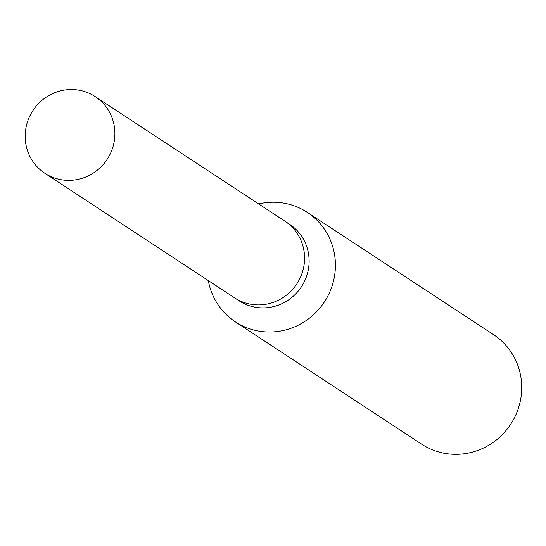 <?xml version="1.0" encoding="UTF-8"?>
<svg xmlns="http://www.w3.org/2000/svg" width="546" height="546" viewBox="0 0 546 546"><rect width="100%" height="100%" fill="white"/><g stroke="black" fill="none" stroke-linecap="round" stroke-linejoin="round"><path stroke-width="0.82" d="M234.2 297.584A45.857 44.417 -56.7 0 0 234.562 297.829L239.1 300.805A45.857 44.417 -56.7 0 0 306.272 277.156A45.857 44.417 -56.7 0 0 289.435 224.147L284.896 221.164A45.857 44.417 -56.7 0 0 284.534 220.925M234.562 297.829A45.857 44.417 -56.7 0 0 301.733 274.174A45.857 44.417 -56.7 0 0 284.896 221.164L95.209 96.615A45.857 44.417 -56.7 0 0 28.03 120.27A45.857 44.417 -56.7 0 0 44.868 173.28A45.857 44.417 -56.7 0 0 112.039 149.631A45.857 44.417 -56.7 0 0 95.209 96.615M208.299 280.583A65.506 63.452 -56.7 0 0 235.387 321.881A65.506 63.452 -56.7 0 0 331.354 288.09A65.506 63.452 -56.7 0 0 307.296 212.36A65.506 63.452 -56.7 0 0 258.633 203.924M235.387 321.881L421.689 444.198A65.506 63.452 -56.7 0 0 517.649 410.415A65.506 63.452 -56.7 0 0 493.598 334.684L307.296 212.36M44.868 173.28L234.562 297.823A45.85 44.41 -56.7 0 0 301.733 274.174A45.85 44.41 -56.7 0 0 284.896 221.164"/></g></svg>
